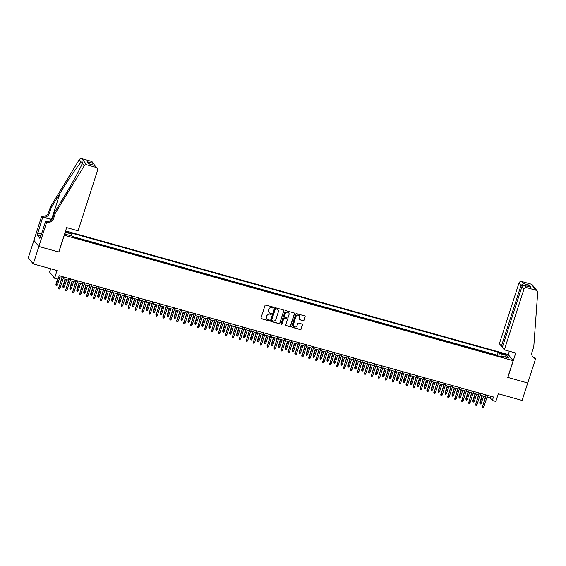 <?xml version="1.0" encoding="UTF-8"?>
<svg xmlns="http://www.w3.org/2000/svg" width="566" height="566" viewBox="0 0 566 566"><rect width="100%" height="100%" fill="white"/><g stroke="black" fill="none" stroke-linecap="round" stroke-linejoin="round"><path stroke-width="0.85" d="M273.463 307.699A0.509 0.488 141.1 0 0 273.145 307.083L265.893 305.06A0.729 0.7 141.1 0 0 264.994 305.555L261.011 317.88A0.729 0.7 141.1 0 0 261.471 318.757L268.716 320.781A0.509 0.488 141.1 0 0 269.267 319.974A0.509 0.488 141.1 0 0 269.027 319.818L268.093 319.557A2.335 2.236 141.1 0 1 266.614 316.755L266.947 315.729A2.335 2.236 141.1 0 1 269.84 314.151L270.774 314.413A0.509 0.488 141.1 0 0 271.326 313.614A0.509 0.488 141.1 0 0 271.086 313.451L270.145 313.189A2.335 2.236 141.1 0 1 268.673 310.387L269.006 309.361A2.335 2.236 141.1 0 1 271.892 307.784L272.833 308.046A0.509 0.488 141.1 0 0 273.463 307.699M268.977 312.382A2.335 2.236 141.1 0 1 268.539 310.225L268.871 309.199A2.335 2.236 141.1 0 1 271.758 307.614L272.699 307.876A0.509 0.488 141.1 0 0 273.307 307.168M261.067 318.439A0.729 0.7 141.1 0 0 261.336 318.587L268.588 320.611A0.509 0.488 141.1 0 0 269.197 319.903M266.919 318.75A2.335 2.236 141.1 0 1 266.48 316.592L266.812 315.566A2.335 2.236 141.1 0 1 269.706 313.981L270.64 314.243A0.509 0.488 141.1 0 0 271.248 313.536M502.976 353.382A2.377 0.382 17.9 0 0 501.143 353.184A2.377 0.382 17.9 0 0 503.832 354.443A2.377 0.382 17.9 0 0 505.664 354.649A2.377 0.382 17.9 0 0 502.976 353.382M303.107 320.717A0.729 0.7 141.1 0 0 304.013 320.222L305.131 316.762A0.729 0.7 141.1 0 0 304.671 315.892L296.619 313.642A0.729 0.7 141.1 0 0 295.721 314.137L291.738 326.462A0.729 0.7 141.1 0 0 292.197 327.332L300.249 329.582A0.729 0.7 141.1 0 0 301.147 329.087L302.499 324.912A0.729 0.7 141.1 0 0 302.039 324.035L298.593 323.073A0.729 0.7 141.1 0 0 297.688 323.568L297.023 325.641A1.953 1.868 141.1 0 1 293.683 326.356A1.953 1.868 141.1 0 1 293.372 324.622L295.99 316.507A1.953 1.868 141.1 0 1 299.336 315.793A1.953 1.868 141.1 0 1 299.64 317.526L299.202 318.877A0.729 0.7 141.1 0 0 299.669 319.755L302.98 320.547A0.729 0.7 141.1 0 0 303.878 320.059L304.996 316.599A0.729 0.7 141.1 0 0 304.94 316.04M64.276 235.322L58.871 252.054L38.891 246.479L33.26 263.912L57.06 270.555L54.584 278.231L58.057 279.201L59.182 275.713L493.474 396.985L492.349 400.473L495.823 401.443L498.299 393.766L522.1 400.417L527.731 382.977L507.759 377.402L513.164 360.662L64.199 235.215M283.92 310.84A0.729 0.7 141.1 0 0 283.46 309.97L275.409 307.72A0.729 0.7 141.1 0 0 274.503 308.215L270.527 320.533A0.729 0.7 141.1 0 0 270.987 321.41L279.038 323.66A0.729 0.7 141.1 0 0 279.937 323.165L283.785 310.677A0.729 0.7 141.1 0 0 283.729 310.118M286.014 310.684L294.065 312.927A0.729 0.7 141.1 0 1 294.525 313.805L290.542 326.122A0.729 0.7 141.1 0 1 289.643 326.617L286.198 325.655A0.729 0.7 141.1 0 1 285.738 324.785L287.351 319.783A0.729 0.7 141.1 0 0 286.891 318.913L284.606 318.276A0.729 0.7 141.1 0 0 283.7 318.764L282.024 323.971A0.509 0.488 141.1 0 1 281.146 324.155A0.509 0.488 141.1 0 1 281.069 323.702L285.108 311.173A0.729 0.7 141.1 0 1 286.014 310.684M33.26 263.912L28.3 257.771L33.925 240.359M497.762 355.865L493.764 354.748M490.814 353.92L486.817 352.809M483.866 351.981L479.869 350.863M476.919 350.043L472.921 348.925M469.971 348.104L465.974 346.986M463.023 346.159L459.026 345.048M456.069 344.22L452.078 343.102M449.121 342.281L445.124 341.164M442.173 340.343L438.176 339.225M435.226 338.397L431.228 337.286M428.278 336.459L424.281 335.341M421.33 334.52L417.333 333.402M414.383 332.582L410.385 331.464M407.428 330.636L403.438 329.525M400.48 328.697L396.483 327.58M393.533 326.759L389.535 325.641M386.585 324.82L382.588 323.702M379.637 322.875L375.64 321.764M372.69 320.936L368.692 319.818M365.742 318.998L361.745 317.88M358.787 317.059L354.797 315.941M351.84 315.113L347.842 314.003M344.892 313.175L340.895 312.057M337.944 311.236L333.947 310.118M330.997 309.298L326.999 308.18M324.049 307.352L320.052 306.241M317.101 305.414L313.104 304.296M310.147 303.475L306.156 302.357M303.199 301.536L299.202 300.419M296.251 299.591L292.254 298.48M289.304 297.652L285.306 296.534M282.356 295.714L278.359 294.596M275.409 293.775L271.411 292.657M268.461 291.83L264.464 290.719M261.506 289.891L257.516 288.773M254.559 287.952L250.561 286.835M247.611 286.014L243.613 284.896M240.663 284.068L236.666 282.958M233.716 282.13L229.718 281.012M226.768 280.191L222.771 279.073M219.82 278.253L215.823 277.135M212.866 276.307L208.875 275.196M205.918 274.369L201.92 273.251M198.97 272.43L194.973 271.312M192.023 270.491L188.025 269.374M185.075 268.546L181.078 267.435M178.127 266.607L174.13 265.489M171.18 264.669L167.182 263.551M164.225 262.73L160.235 261.612M157.277 260.785L153.28 259.674M150.33 258.846L146.332 257.728M143.382 256.907L139.385 255.79M136.434 254.969L132.437 253.851M129.487 253.023L125.489 251.912M122.539 251.085L118.542 249.967M115.584 249.146L111.594 248.028M108.637 247.208L104.639 246.09M101.689 245.262L97.692 244.151M94.741 243.323L90.744 242.206M87.794 241.385L83.796 240.267M80.846 239.446L76.849 238.328M65.246 231.961A2.299 0.375 17.9 0 0 65.288 231.975L66.816 232.4A2.299 0.375 17.9 0 0 68.592 232.598A2.299 0.375 17.9 0 0 65.989 231.374L65.486 231.232M65.585 230.928L508.197 354.521L513.164 360.662M497.804 355.745L497.351 355.186L498.299 352.257L70.262 232.732L71.203 233.9L70.998 235.796M498.299 352.257L499.24 353.417L506.881 355.554L508.919 358.08L501.278 355.943L502.212 357.104L74.174 237.579L73.24 236.418L65.592 234.289L64.814 233.312M65.168 232.209L71.203 233.9M497.351 355.186L73.594 236.857M50.692 268.779L49.624 272.09L54.584 278.231M487.029 397.056L490.34 397.983L492.349 400.473M58.631 277.432L61.595 278.26M63.159 278.698L68.543 280.198M70.106 280.637L75.497 282.144M77.054 282.575L82.445 284.082M84.001 284.514L89.393 286.021M90.949 286.46L96.34 287.96M97.904 288.398L103.288 289.905M104.852 290.337L110.236 291.844M111.799 292.275L117.183 293.782M118.747 294.221L124.138 295.721M125.694 296.16L131.086 297.666M132.642 298.098L138.033 299.605M139.59 300.037L144.981 301.544M146.544 301.982L151.929 303.482M153.492 303.921L158.876 305.428M160.44 305.859L165.824 307.366M167.387 307.798L172.779 309.305M174.335 309.744L179.726 311.243M181.283 311.682L186.674 313.189M188.23 313.621L193.622 315.128M195.185 315.559L200.569 317.066M202.133 317.505L207.517 319.005M209.08 319.443L214.464 320.95M216.028 321.382L221.419 322.889M222.976 323.32L228.367 324.827M229.923 325.266L235.315 326.766M236.871 327.205L242.262 328.712M243.826 329.143L249.21 330.65M250.773 331.082L256.157 332.589M257.721 333.027L263.105 334.527M264.669 334.966L270.06 336.473M271.616 336.904L277.007 338.411M278.564 338.843L283.955 340.35M285.512 340.789L290.903 342.288M292.466 342.727L297.85 344.234M299.414 344.666L304.798 346.173M306.362 346.604L311.746 348.111M313.309 348.55L318.7 350.05M320.257 350.488L325.648 351.995M327.205 352.427L332.596 353.934M334.152 354.366L339.543 355.873M341.107 356.311L346.491 357.811M348.055 358.25L353.439 359.757M355.002 360.188L360.386 361.695M361.95 362.127L367.341 363.634M368.898 364.072L374.289 365.572M375.845 366.011L381.236 367.518M382.793 367.95L388.184 369.457M389.748 369.888L395.132 371.395M396.695 371.834L402.079 373.334M403.643 373.772L409.027 375.279M410.591 375.711L415.982 377.218M417.538 377.649L422.929 379.156M424.486 379.595L429.877 381.095M431.433 381.534L436.825 383.041M438.388 383.472L443.772 384.979M445.336 385.411L450.72 386.918M452.284 387.356L457.668 388.856M459.231 389.295L464.622 390.802M466.179 391.233L471.57 392.74M473.126 393.172L478.518 394.679M480.074 395.118L485.465 396.617M490.892 396.264L490.34 397.983M501.278 355.943L500.761 356.7M498.943 356.191L499.24 353.417M506.881 355.554L505.155 357.026M270.583 321.099A0.729 0.7 141.1 0 0 270.852 321.247L278.904 323.49A0.729 0.7 141.1 0 0 279.802 322.995L283.785 310.677M275.847 308.887A0.509 0.488 141.1 0 0 275.218 309.234L271.722 320.052A0.509 0.488 141.1 0 0 272.048 320.66L273.038 320.936A2.335 2.236 141.1 0 0 275.925 319.358L278.316 311.965A2.335 2.236 141.1 0 0 276.838 309.163L275.713 308.725A0.509 0.488 141.1 0 0 275.083 309.064L275.218 309.234M271.744 320.413A0.509 0.488 141.1 0 1 271.588 319.882L275.083 309.064M277.878 309.807A2.335 2.236 141.1 0 0 276.703 309.001L276.838 309.163M275.713 308.725L276.703 309.001M285.788 325.344A0.729 0.7 141.1 0 0 286.063 325.492L289.509 326.455A0.729 0.7 141.1 0 0 290.408 325.959L294.391 313.635A0.729 0.7 141.1 0 0 294.334 313.076M287.16 319.061A0.729 0.7 141.1 0 0 286.757 318.743L284.472 318.106A0.729 0.7 141.1 0 0 283.566 318.601L282.024 323.971M281.09 324.063A0.509 0.488 141.1 0 0 281.889 323.802M289.028 314.597A1.953 1.868 141.1 0 0 286.87 312.234A1.953 1.868 141.1 0 0 285.377 313.578L284.45 316.436A0.729 0.7 141.1 0 0 284.91 317.314L287.195 317.95A0.729 0.7 141.1 0 0 288.101 317.455L289.028 314.597M288.646 312.786A1.953 1.868 141.1 0 0 285.243 313.415L285.377 313.578M284.507 317.002A0.729 0.7 141.1 0 1 284.316 316.274L285.243 313.415M299.258 319.436A0.729 0.7 141.1 0 0 299.534 319.592L302.98 320.547M299.265 315.715A1.953 1.868 141.1 0 0 295.855 316.344L295.99 316.507M293.613 326.271A1.953 1.868 141.1 0 1 293.238 324.452L295.855 316.344M291.794 327.021A0.729 0.7 141.1 0 0 292.063 327.169L300.114 329.412A0.729 0.7 141.1 0 0 301.013 328.924L302.364 324.743A0.729 0.7 141.1 0 0 302.308 324.184M57.399 284.896L56.777 285.66L56.084 285.462L55.907 284.245L57.399 284.896L59.713 277.736M56.084 285.462L57.895 279.151M55.907 284.245L57.583 279.066M62.154 276.541L58.836 287.868L62.465 276.625M60.081 288.214L59.458 288.978L58.765 288.787L58.836 287.868L60.081 288.214L63.71 276.979M58.765 288.787L58.588 287.57M40.193 237.182L41.007 234.352L41.438 234.26M55.369 213.064L54.633 212.151L63.477 197.668C71.967 183.872 80.832 167.692 82.247 163.404C82.806 161.975 82.459 161.543 81.214 162.117C78.426 164.713 68.401 179.457 59.982 193.346L51.138 207.828L49.341 213.41A5.2 4.981 -38.9 0 1 42.896 216.934L41.778 215.915L33.896 240.324L38.863 246.465L58.765 252.026L66.654 227.617L78.044 230.801L97.642 170.125A2.229 2.137 141.1 0 0 96.234 167.451L86.754 164.805A2.229 2.137 141.1 0 0 84.214 165.831L55.369 213.064L53.565 218.639A5.2 4.981 -38.9 0 1 47.127 222.169L46.745 222.056L38.863 246.465M51.138 207.828L50.402 206.923L48.605 212.498A5.2 4.981 -38.9 0 1 42.16 216.021M47.127 222.169L46.391 221.256A5.2 4.981 -38.9 0 0 52.829 217.733L54.633 212.151M96.234 167.451L94.635 165.47L88.862 163.857L87.107 161.685L92.874 163.291L91.275 161.31L81.787 158.664L86.754 164.805M81.214 162.117L79.247 159.69L50.402 206.923M46.745 222.056L45.768 220.853L40.787 236.291M40.476 236.001L37.243 235.102L39.832 238.307L40.511 236.213M37.243 235.102L42.754 217.118L41.778 215.915M45.768 220.853L47.869 221.44M51.902 219.445A9.672 1.564 17.9 0 0 51.584 219.36L42.896 216.934M51.747 219.629L42.754 217.118M79.247 159.69A2.229 2.137 -38.9 0 1 81.787 158.664M91.275 161.31A2.229 2.137 -38.9 0 1 92.329 162.003L94.734 165.463M84.214 165.831L82.247 163.404L82.424 162.916M37.71 232.739L41.58 233.822M41.523 234.013L37.922 233.008M94.635 165.47L97.295 168.144M88.862 163.857L89.378 163.999M87.107 161.685L89.478 163.999M92.874 163.291L94.161 164.267M504.348 349.838L523.946 289.162L521.937 286.686L502.339 347.354L504.348 349.838L515.746 353.021L507.858 377.43L527.767 382.991L535.648 358.582L534.679 357.379L533.193 356.962M502.615 346.519L501.391 346.18L499.382 343.696L518.98 283.021A2.229 2.137 -38.9 0 1 521.739 281.514L531.226 284.16A2.229 2.137 -38.9 0 1 532.288 284.854L537.247 290.995A2.229 2.137 141.1 0 1 537.7 292.459L533.78 346.654L531.983 352.236A5.2 4.981 141.1 0 0 535.266 358.476L535.648 358.582M521.739 281.514L523.345 283.495L529.111 285.108L530.873 287.28L525.099 285.674L526.705 287.655L536.193 290.301L531.226 284.16M508.282 354.62L509.372 351.238M501.391 346.18L520.989 285.505L518.98 283.021M537.247 290.995A2.229 2.137 141.1 0 0 536.193 290.301M526.705 287.655A2.229 2.137 141.1 0 0 523.946 289.162M532.465 356.382A5.2 4.981 141.1 0 0 534.537 357.563L535.266 358.476M523.345 283.495L520.989 285.505L522.446 285.915M529.111 285.108L527.208 286.226M530.873 287.28L530.017 287.04M521.937 286.686C522.503 285.49 523.557 285.151 525.099 285.674L530.448 287.132M64.347 286.835L63.725 287.599L63.031 287.408L62.854 286.191L64.347 286.835L66.661 279.675M63.031 287.408L65.408 279.328M62.854 286.191L65.104 279.236M71.295 288.773L70.672 289.537L69.979 289.346L69.802 288.129L71.295 288.773L73.608 281.613M69.979 289.346L72.363 281.267M69.802 288.129L72.052 281.182M78.249 290.719L77.62 291.483L76.926 291.285L76.757 290.068L78.249 290.719L80.563 283.552M76.926 291.285L79.311 283.205M76.757 290.068L78.999 283.12M85.197 292.657L84.567 293.421L83.874 293.223L83.704 292.006L85.197 292.657L87.511 285.497M83.874 293.223L86.258 285.144M83.704 292.006L85.947 285.059M69.102 278.479L65.783 289.806L69.413 278.571M67.029 290.153L66.406 290.917L65.713 290.726L65.783 289.806L67.029 290.153L70.665 278.918M65.713 290.726L65.543 289.509M76.049 280.425L72.731 291.745L76.36 280.51M73.983 292.098L73.354 292.863L72.66 292.664L72.731 291.745L73.983 292.098L77.613 280.856M72.66 292.664L72.49 291.448M82.997 282.363L79.679 293.69L83.308 282.448M80.931 294.037L80.301 294.801L79.608 294.603L79.679 293.69L80.931 294.037L84.56 282.795M79.608 294.603L79.438 293.386M89.944 284.302L86.626 295.629L90.256 284.387M87.879 295.976L87.256 296.74L86.556 296.549L86.626 295.629L87.879 295.976L91.508 284.74M86.556 296.549L86.386 295.332M92.145 294.596L91.522 295.36L90.822 295.169L90.652 293.952L92.145 294.596L94.458 287.436M90.822 295.169L93.206 287.089M90.652 293.952L92.895 286.997M96.892 286.24L93.574 297.567L97.203 286.332M94.826 297.914L94.204 298.678L93.51 298.487L93.574 297.567L94.826 297.914L98.456 286.679M93.51 298.487L93.333 297.27M99.092 296.534L98.47 297.299L97.769 297.108L97.6 295.891L99.092 296.534L101.406 289.375M97.769 297.108L100.154 289.028M97.6 295.891L99.842 288.943M103.847 288.186L100.522 299.506L104.151 288.271M101.774 299.86L101.151 300.624L100.458 300.426L100.522 299.506L101.774 299.86L105.403 288.618M100.458 300.426L100.281 299.209M106.04 298.48L105.418 299.244L104.724 299.046L104.547 297.829L106.04 298.48L108.354 291.313M104.724 299.046L107.101 290.966M104.547 297.829L106.79 290.882M110.794 290.125L107.476 301.452L111.106 290.209M108.722 301.798L108.099 302.562L107.406 302.364L107.476 301.452L108.722 301.798L112.351 290.556M107.406 302.364L107.229 301.147M112.988 300.419L112.365 301.183L111.672 300.985L111.495 299.768L112.988 300.419L115.301 293.259M111.672 300.985L114.049 292.905M111.495 299.768L113.745 292.82M117.742 292.063L114.424 303.39L118.053 292.148M115.669 303.737L115.047 304.501L114.353 304.31L114.424 303.39L115.669 303.737L119.306 292.502M114.353 304.31L114.183 303.093M119.935 302.357L119.313 303.121L118.619 302.93L118.443 301.713L119.935 302.357L122.249 295.197M118.619 302.93L121.004 294.851M118.443 301.713L120.692 294.759M124.69 294.002L121.372 305.329L125.001 294.094M122.624 305.675L121.994 306.439L121.301 306.248L121.372 305.329L122.624 305.675L126.253 294.44M121.301 306.248L121.131 305.032M126.89 304.296L126.26 305.06L125.567 304.869L125.397 303.652L126.89 304.296L129.204 297.136M125.567 304.869L127.951 296.789M125.397 303.652L127.64 296.704M131.637 295.947L128.319 307.267L131.949 296.032M129.572 307.621L128.942 308.385L128.249 308.187L128.319 307.267L129.572 307.621L133.201 296.379M128.249 308.187L128.079 306.97M133.838 306.241L133.208 307.005L132.515 306.807L132.345 305.59L133.838 306.241L136.151 299.074M132.515 306.807L134.899 298.728M132.345 305.59L134.588 298.643M138.585 297.886L135.267 309.213L138.896 297.971M136.519 309.56L135.897 310.324L135.196 310.126L135.267 309.213L136.519 309.56L140.149 298.317M135.196 310.126L135.026 308.909M140.785 308.18L140.163 308.944L139.462 308.746L139.293 307.529L140.785 308.18L143.099 301.02M139.462 308.746L141.847 300.666M139.293 307.529L141.535 300.581M145.533 299.824L142.215 311.151L145.844 299.909M143.467 311.498L142.844 312.262L142.151 312.071L142.215 311.151L143.467 311.498L147.096 300.263M142.151 312.071L141.974 310.854M147.733 310.118L147.11 310.883L146.41 310.692L146.24 309.475L147.733 310.118L150.047 302.959M146.41 310.692L148.794 302.612M146.24 309.475L148.483 302.52M152.487 301.763L149.162 313.09L152.792 301.855M150.415 313.437L149.792 314.201L149.099 314.01L149.162 313.09L150.415 313.437L154.044 302.202M149.099 314.01L148.922 312.793M154.681 312.064L154.058 312.821L153.365 312.63L153.188 311.413L154.681 312.064L156.994 304.897M153.365 312.63L155.742 304.55M153.188 311.413L155.431 304.466M159.435 303.709L156.117 315.029L159.746 303.793M157.362 315.382L156.74 316.146L156.046 315.948L156.117 315.029L157.362 315.382L160.992 304.14M156.046 315.948L155.869 314.731M161.628 314.003L161.006 314.767L160.312 314.569L160.136 313.352L161.628 314.003L163.942 306.836M160.312 314.569L162.69 306.489M160.136 313.352L162.385 306.404M166.383 305.647L163.065 316.974L166.694 305.732M164.31 317.321L163.687 318.085L162.994 317.887L163.065 316.974L164.31 317.321L167.946 306.079M162.994 317.887L162.824 316.67M168.576 315.941L167.953 316.705L167.26 316.507L167.083 315.29L168.576 315.941L170.89 308.781M167.26 316.507L169.644 308.428M167.083 315.29L169.333 308.343M173.33 307.586L170.012 318.913L173.642 307.671M171.265 319.259L170.635 320.023L169.941 319.832L170.012 318.913L171.265 319.259L174.894 308.024M169.941 319.832L169.772 318.616M175.531 317.88L174.901 318.644L174.208 318.453L174.038 317.236L175.531 317.88L177.844 310.72M174.208 318.453L176.592 310.373M174.038 317.236L176.281 310.281M180.278 309.524L176.96 320.851L180.589 309.616M178.212 321.205L177.583 321.962L176.889 321.771L176.96 320.851L178.212 321.205L181.842 309.963M176.889 321.771L176.719 320.554M182.478 319.825L181.849 320.582L181.155 320.391L180.986 319.174L182.478 319.825L184.792 312.658M181.155 320.391L183.54 312.312M180.986 319.174L183.228 312.227M187.226 311.47L183.908 322.79L187.537 311.555M185.16 323.144L184.537 323.908L183.837 323.71L183.908 322.79L185.16 323.144L188.789 311.901M183.837 323.71L183.667 322.493M189.426 321.764L188.803 322.528L188.103 322.33L187.933 321.113L189.426 321.764L191.74 314.597M188.103 322.33L190.487 314.25M187.933 321.113L190.176 314.165M194.173 313.408L190.855 324.735L194.485 313.493M192.107 325.082L191.485 325.846L190.792 325.648L190.855 324.735L192.107 325.082L195.737 313.84M190.792 325.648L190.615 324.431M196.374 323.702L195.751 324.467L195.051 324.268L194.881 323.052L196.374 323.702L198.687 316.543M195.051 324.268L197.435 316.189M194.881 323.052L197.124 316.104M201.128 315.347L197.803 326.674L201.432 315.432M199.055 327.021L198.433 327.785L197.739 327.594L197.803 326.674L199.055 327.021L202.685 315.786M197.739 327.594L197.562 326.377M203.321 325.641L202.699 326.405L202.005 326.214L201.829 324.997L203.321 325.641L205.635 318.481M202.005 326.214L204.383 318.134M201.829 324.997L204.071 318.042M208.076 317.285L204.758 328.613L208.387 317.377M206.003 328.966L205.38 329.723L204.687 329.532L204.758 328.613L206.003 328.966L209.632 317.724M204.687 329.532L204.51 328.315M210.269 327.587L209.646 328.344L208.953 328.153L208.776 326.936L210.269 327.587L212.583 320.42M208.953 328.153L211.33 320.073M208.776 326.936L211.026 319.988M215.023 319.231L211.705 330.551L215.335 319.316M212.95 330.905L212.328 331.669L211.634 331.471L211.705 330.551L212.95 330.905L216.587 319.663M211.634 331.471L211.465 330.254M217.217 329.525L216.594 330.289L215.901 330.091L215.724 328.874L217.217 329.525L219.53 322.358M215.901 330.091L218.285 322.012M215.724 328.874L217.974 321.927M221.971 321.17L218.653 332.497L222.282 321.255M219.905 332.843L219.275 333.607L218.582 333.409L218.653 332.497L219.905 332.843L223.535 321.608M218.582 333.409L218.412 332.192M224.171 331.464L223.542 332.228L222.848 332.03L222.679 330.813L224.171 331.464L226.485 324.304M222.848 332.03L225.233 323.95M222.679 330.813L224.921 323.865M228.919 323.108L225.601 334.435L229.23 323.193M226.853 334.782L226.223 335.546L225.53 335.355L225.601 334.435L226.853 334.782L230.482 323.547M225.53 335.355L225.36 334.138M231.119 333.402L230.489 334.166L229.796 333.975L229.626 332.758L231.119 333.402L233.433 326.242M229.796 333.975L232.18 325.896M229.626 332.758L231.869 325.804M238.067 335.348L237.444 336.105L236.744 335.914L236.574 334.697L238.067 335.348L240.38 328.181M236.744 335.914L239.128 327.834M236.574 334.697L238.817 327.749M245.014 337.286L244.392 338.051L243.698 337.852L243.522 336.636L245.014 337.286L247.328 330.12M243.698 337.852L246.076 329.773M243.522 336.636L245.764 329.688M235.866 325.047L232.548 336.374L236.178 325.139M233.8 336.728L233.178 337.485L232.477 337.294L232.548 336.374L233.8 336.728L237.43 325.485M232.477 337.294L232.308 336.077M242.814 326.992L239.496 338.312L243.125 327.077M240.748 338.666L240.125 339.43L239.432 339.232L239.496 338.312L240.748 338.666L244.378 327.424M239.432 339.232L239.255 338.015M249.769 328.931L246.443 340.258L250.073 329.016M247.696 340.605L247.073 341.369L246.38 341.171L246.443 340.258L247.696 340.605L251.325 329.37M246.38 341.171L246.203 339.954M251.962 339.225L251.339 339.989L250.646 339.791L250.469 338.574L251.962 339.225L254.275 332.065M250.646 339.791L253.023 331.711M250.469 338.574L252.712 331.626M256.716 330.869L253.398 342.197L257.028 330.954M254.643 342.543L254.021 343.307L253.327 343.116L253.398 342.197L254.643 342.543L258.273 331.308M253.327 343.116L253.151 341.899M258.91 341.164L258.287 341.928L257.594 341.737L257.417 340.52L258.91 341.164L261.223 334.004M257.594 341.737L259.971 333.657M257.417 340.52L259.667 333.565M263.664 332.808L260.346 344.135L263.975 332.9M261.591 344.489L260.968 345.246L260.275 345.055L260.346 344.135L261.591 344.489L265.228 333.247M260.275 345.055L260.105 343.838M265.857 343.109L265.235 343.866L264.541 343.675L264.364 342.458L265.857 343.109L268.171 335.942M264.541 343.675L266.926 335.596M264.364 342.458L266.614 335.511M270.612 334.754L267.293 346.074L270.923 334.839M268.546 346.427L267.916 347.191L267.223 346.993L267.293 346.074L268.546 346.427L272.175 335.185M267.223 346.993L267.053 345.776M272.812 345.048L272.182 345.812L271.489 345.614L271.319 344.397L272.812 345.048L275.126 337.881M271.489 345.614L273.873 337.534M271.319 344.397L273.562 337.449M277.559 336.692L274.241 348.019L277.871 336.777M275.493 348.366L274.864 349.13L274.17 348.932L274.241 348.019L275.493 348.366L279.123 337.131M274.17 348.932L274.001 347.715M279.76 346.986L279.13 347.75L278.437 347.552L278.267 346.335L279.76 346.986L282.073 339.826M278.437 347.552L280.821 339.473M278.267 346.335L280.51 339.388M284.507 338.631L281.189 349.958L284.818 338.716M282.441 350.304L281.818 351.069L281.118 350.878L281.189 349.958L282.441 350.304L286.071 339.069M281.118 350.878L280.948 349.661M286.707 348.925L286.085 349.689L285.384 349.498L285.214 348.281L286.707 348.925L289.021 341.765M285.384 349.498L287.769 341.418M285.214 348.281L287.457 341.326M291.455 340.569L288.136 351.896L291.766 340.661M289.389 352.25L288.766 353.007L288.073 352.816L288.136 351.896L289.389 352.25L293.018 341.008M288.073 352.816L287.896 351.599M293.655 350.87L293.032 351.627L292.339 351.436L292.162 350.22L293.655 350.87L295.968 343.704M292.339 351.436L294.716 343.357M292.162 350.22L294.405 343.272M298.409 342.515L295.084 353.835L298.714 342.6M296.336 354.189L295.714 354.953L295.02 354.755L295.084 353.835L296.336 354.189L299.966 342.946M295.02 354.755L294.844 353.538M300.603 352.809L299.98 353.573L299.287 353.375L299.11 352.158L300.603 352.809L302.916 345.642M299.287 353.375L301.664 345.295M299.11 352.158L301.353 345.21M305.357 344.453L302.039 355.781L305.668 344.538M303.284 356.127L302.661 356.891L301.968 356.693L302.039 355.781L303.284 356.127L306.913 344.892M301.968 356.693L301.791 355.476M307.55 354.748L306.928 355.512L306.234 355.314L306.057 354.097L307.55 354.748L309.864 347.588M306.234 355.314L308.611 347.234M306.057 354.097L308.307 347.149M312.305 346.392L308.986 357.719L312.616 346.477M310.232 358.066L309.609 358.83L308.916 358.639L308.986 357.719L310.232 358.066L313.868 346.831M308.916 358.639L308.746 357.422M314.498 356.686L313.875 357.45L313.182 357.259L313.005 356.042L314.498 356.686L316.811 349.526M313.182 357.259L315.566 349.18M313.005 356.042L315.255 349.088M319.252 348.331L315.934 359.658L319.564 348.423M317.186 360.011L316.557 360.768L315.863 360.577L315.934 359.658L317.186 360.011L320.816 348.769M315.863 360.577L315.694 359.36M321.453 358.632L320.823 359.389L320.13 359.198L319.96 357.981L321.453 358.632L323.766 351.465M320.13 359.198L322.514 351.118M319.96 357.981L322.203 351.033M326.2 350.276L322.882 361.596L326.511 350.361M324.134 361.95L323.504 362.714L322.811 362.516L322.882 361.596L324.134 361.95L327.764 350.708M322.811 362.516L322.641 361.299M328.4 360.57L327.771 361.334L327.077 361.136L326.907 359.919L328.4 360.57L330.714 353.403M327.077 361.136L329.462 353.057M326.907 359.919L329.15 352.972M333.148 352.215L329.829 363.542L333.459 352.3M331.082 363.888L330.459 364.653L329.759 364.454L329.829 363.542L331.082 363.888L334.711 352.653M329.759 364.454L329.589 363.238M335.348 362.509L334.725 363.273L334.025 363.075L333.855 361.858L335.348 362.509L337.661 355.349M334.025 363.075L336.409 354.995M333.855 361.858L336.098 354.91M340.095 354.153L336.777 365.48L340.407 354.238M338.029 365.827L337.407 366.591L336.713 366.4L336.777 365.48L338.029 365.827L341.659 354.592M336.713 366.4L336.537 365.183M342.296 364.447L341.673 365.212L340.98 365.02L340.803 363.804L342.296 364.447L344.609 357.288M340.98 365.02L343.357 356.941M340.803 363.804L343.046 356.849M347.05 356.092L343.725 367.419L347.354 356.184M344.977 367.773L344.354 368.53L343.661 368.339L343.725 367.419L344.977 367.773L348.606 356.53M343.661 368.339L343.484 367.122M349.243 366.393L348.621 367.15L347.927 366.959L347.75 365.742L349.243 366.393L351.557 359.226M347.927 366.959L350.304 358.879M347.75 365.742L349.993 358.794M353.998 358.037L350.679 369.357L354.309 358.122M351.925 369.711L351.302 370.475L350.609 370.277L350.679 369.357L351.925 369.711L355.554 358.469M350.609 370.277L350.432 369.06M356.191 368.332L355.568 369.096L354.875 368.898L354.698 367.681L356.191 368.332L358.504 361.165M354.875 368.898L357.252 360.818M354.698 367.681L356.948 360.733M360.945 359.976L357.627 371.303L361.257 360.061M358.872 371.65L358.25 372.414L357.556 372.216L357.627 371.303L358.872 371.65L362.509 360.415M357.556 372.216L357.387 370.999M363.139 370.27L362.516 371.034L361.823 370.836L361.646 369.619L363.139 370.27L365.452 363.11M361.823 370.836L364.207 362.756M361.646 369.619L363.896 362.672M367.893 361.915L364.575 373.242L368.204 361.999M365.827 373.588L365.197 374.352L364.504 374.161L364.575 373.242L365.827 373.588L369.457 362.353M364.504 374.161L364.334 372.944M370.093 372.209L369.464 372.973L368.77 372.782L368.6 371.565L370.093 372.209L372.407 365.049M368.77 372.782L371.155 364.702M368.6 371.565L370.843 364.61M374.841 363.853L371.522 375.18L375.152 363.945M372.775 375.534L372.145 376.291L371.452 376.1L371.522 375.18L372.775 375.534L376.404 364.292M371.452 376.1L371.282 374.883M377.041 374.154L376.411 374.911L375.718 374.72L375.548 373.503L377.041 374.154L379.354 366.987M375.718 374.72L378.102 366.641M375.548 373.503L377.791 366.556M381.788 365.799L378.47 377.119L382.1 365.884M379.722 377.472L379.1 378.237L378.399 378.038L378.47 377.119L379.722 377.472L383.352 366.23M378.399 378.038L378.23 376.822M383.989 376.093L383.366 376.857L382.666 376.659L382.496 375.442L383.989 376.093L386.302 368.926M382.666 376.659L385.05 368.579M382.496 375.442L384.738 368.494M388.736 367.737L385.418 379.064L389.047 367.822M386.67 379.411L386.047 380.175L385.354 379.977L385.418 379.064L386.67 379.411L390.299 368.176M385.354 379.977L385.177 378.76M390.936 378.031L390.314 378.796L389.62 378.597L389.443 377.38L390.936 378.031L393.25 370.872M389.62 378.597L391.997 370.518M389.443 377.38L391.686 370.433M395.691 369.676L392.365 381.003L395.995 369.761M393.618 381.35L392.995 382.114L392.302 381.923L392.365 381.003L393.618 381.35L397.247 370.114M392.302 381.923L392.125 380.706M397.884 379.97L397.261 380.734L396.568 380.543L396.391 379.326L397.884 379.97L400.197 372.81M396.568 380.543L398.945 372.463M396.391 379.326L398.634 372.371M402.638 371.614L399.32 382.941L402.95 371.706M400.565 383.295L399.943 384.052L399.249 383.861L399.32 382.941L400.565 383.295L404.195 372.053M399.249 383.861L399.072 382.644M404.832 381.916L404.209 382.673L403.516 382.482L403.339 381.265L404.832 381.916L407.145 374.749M403.516 382.482L405.893 374.402M403.339 381.265L405.589 374.317M409.586 373.56L406.268 384.88L409.897 373.645M407.513 385.234L406.89 385.998L406.197 385.8L406.268 384.88L407.513 385.234L411.149 373.992M406.197 385.8L406.027 384.583M411.779 383.854L411.157 384.618L410.463 384.42L410.286 383.203L411.779 383.854L414.093 376.687M410.463 384.42L412.847 376.34M410.286 383.203L412.536 376.256M416.534 375.499L413.215 386.826L416.845 375.583M414.468 387.172L413.838 387.936L413.145 387.738L413.215 386.826L414.468 387.172L418.097 375.937M413.145 387.738L412.975 386.521M418.734 385.793L418.104 386.557L417.411 386.359L417.241 385.142L418.734 385.793L421.047 378.633M417.411 386.359L419.795 378.279M417.241 385.142L419.484 378.194M423.481 377.437L420.163 388.764L423.793 377.522M421.415 389.111L420.786 389.875L420.092 389.684L420.163 388.764L421.415 389.111L425.045 377.876M420.092 389.684L419.922 388.467M425.682 387.731L425.052 388.495L424.358 388.304L424.189 387.087L425.682 387.731L427.995 380.571M424.358 388.304L426.743 380.225M424.189 387.087L426.431 380.133M430.429 379.376L427.111 390.703L430.74 379.468M428.363 391.056L427.74 391.813L427.04 391.622L427.111 390.703L428.363 391.056L431.992 379.814M427.04 391.622L426.87 390.406M432.629 389.677L432.007 390.434L431.306 390.243L431.136 389.026L432.629 389.677L434.943 382.51M431.306 390.243L433.69 382.163M431.136 389.026L433.379 382.078M437.377 381.321L434.058 392.641L437.688 381.406M435.311 392.995L434.688 393.759L433.995 393.561L434.058 392.641L435.311 392.995L438.94 381.753M433.995 393.561L433.818 392.344M439.577 391.615L438.954 392.38L438.261 392.181L438.084 390.965L439.577 391.615L441.89 384.448M438.261 392.181L440.638 384.102M438.084 390.965L440.327 384.017M444.331 383.26L441.006 394.587L444.635 383.345M442.258 394.934L441.636 395.698L440.942 395.5L441.006 394.587L442.258 394.934L445.888 383.698M440.942 395.5L440.765 394.283M446.524 393.554L445.902 394.318L445.209 394.12L445.032 392.903L446.524 393.554L448.838 386.394M445.209 394.12L447.586 386.04M445.032 392.903L447.274 385.955M451.279 385.198L447.961 396.525L451.59 385.283M449.206 396.872L448.583 397.636L447.89 397.445L447.961 396.525L449.206 396.872L452.835 385.637M447.89 397.445L447.713 396.228M453.472 395.493L452.85 396.257L452.156 396.066L451.979 394.849L453.472 395.493L455.786 388.333M452.156 396.066L454.533 387.986M451.979 394.849L454.229 387.894M458.227 387.137L454.908 398.464L458.538 387.229M456.154 398.818L455.531 399.575L454.838 399.384L454.908 398.464L456.154 398.818L459.79 387.576M454.838 399.384L454.668 398.167M460.42 397.438L459.797 398.195L459.104 398.004L458.927 396.787L460.42 397.438L462.733 390.271M459.104 398.004L461.488 389.924M458.927 396.787L461.177 389.84M465.174 389.083L461.856 400.403L465.485 389.167M463.108 400.756L462.479 401.52L461.785 401.322L461.856 400.403L463.108 400.756L466.738 389.514M461.785 401.322L461.615 400.105M467.375 399.377L466.745 400.141L466.051 399.943L465.882 398.726L467.375 399.377L469.688 392.21M466.051 399.943L468.436 391.863M465.882 398.726L468.124 391.778M472.122 391.021L468.804 402.348L472.433 391.106M470.056 402.695L469.426 403.459L468.733 403.261L468.804 402.348L470.056 402.695L473.685 391.46M468.733 403.261L468.563 402.044M474.322 401.315L473.692 402.079L472.999 401.881L472.829 400.664L474.322 401.315L476.636 394.155M472.999 401.881L475.383 393.802M472.829 400.664L475.072 393.717M479.069 392.96L475.751 404.287L479.381 393.045M477.004 404.633L476.381 405.398L475.681 405.206L475.751 404.287L477.004 404.633L480.633 393.398M475.681 405.206L475.511 403.99M481.27 403.254L480.647 404.018L479.947 403.827L479.777 402.61L481.27 403.254L483.583 396.094M479.947 403.827L482.331 395.747M479.777 402.61L482.02 395.655M486.017 394.898L482.699 406.225L486.328 394.99M483.951 406.579L483.329 407.336L482.635 407.145L482.699 406.225L483.951 406.579L487.581 395.337M482.635 407.145L482.458 405.928M65.748 232.102L65.989 231.374M49.341 213.41L48.605 212.498M52.829 217.733L53.565 218.639M59.982 193.346L51.584 219.36M89.138 163.899L94.904 165.513"/></g></svg>
